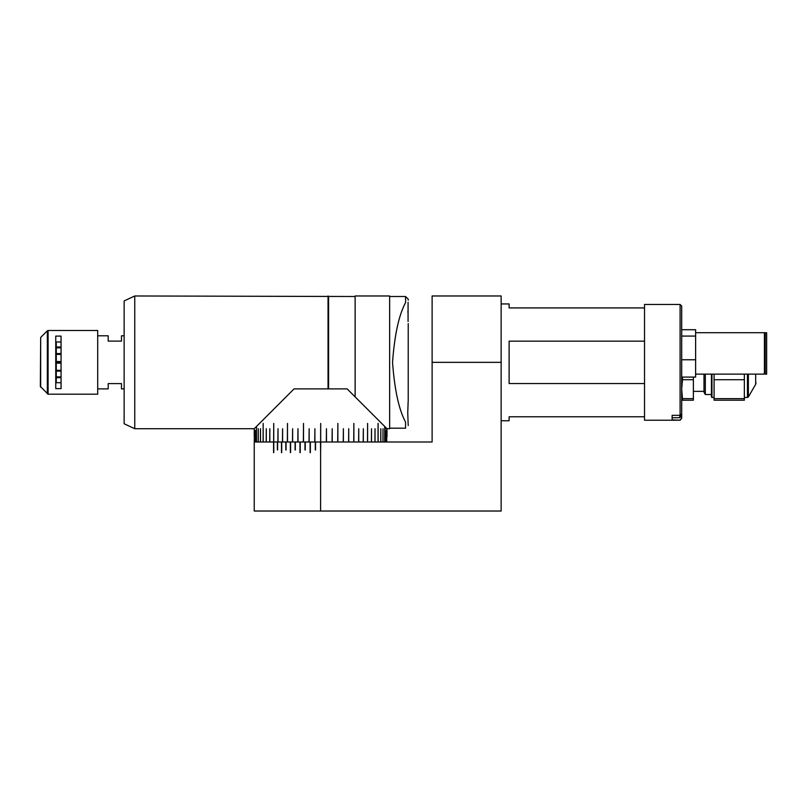 <?xml version="1.0" encoding="UTF-8"?>
<svg xmlns="http://www.w3.org/2000/svg" width="807" height="807" viewBox="0 0 807 807"><rect width="100%" height="100%" fill="white"/><g stroke="black" fill="none" stroke-linecap="round" stroke-linejoin="round"><path stroke-width="1.21" d="M501.147 362.343L432.118 362.343L432.118 295.977L501.147 295.977L501.147 511.023L254.235 511.023L254.235 441.994L273.583 441.994L273.583 452.616M277.608 449.963L277.608 441.994L281.492 441.994L281.492 452.616M286.041 449.963L286.041 441.994L290.359 441.994L290.359 452.616M295.332 449.963L295.332 441.994L299.972 441.994L299.972 452.616M305.248 449.963L305.248 441.994L310.1 441.994L310.1 452.616M315.537 449.963L315.537 441.994L320.48 441.994L320.611 452.616L320.742 441.994M432.118 362.343L432.118 441.994L314.901 441.994L314.901 428.719L314.75 441.994L309.162 441.994L309.162 428.719L309.01 441.994L303.513 441.994L303.513 423.413L303.351 441.994L297.985 441.994L297.985 428.719L297.833 441.994L292.628 441.994L292.628 428.719L292.487 441.994L287.494 441.994L287.494 423.413L287.353 441.994L282.601 441.994L282.601 428.719L282.47 441.994L278.012 441.994L278.012 428.719L277.88 441.994L269.82 441.994L269.82 428.719L269.709 441.994L266.29 441.994L266.29 428.719L266.199 441.994L263.173 441.994L263.173 423.413L263.092 441.994L260.49 441.994L260.49 428.719L260.419 441.994L258.27 441.994L258.27 428.719L258.21 441.994L256.515 441.994L256.515 427.125L256.475 441.994L255.254 441.994L255.254 430.313L255.234 441.994L254.498 441.994L254.498 432.441L254.235 441.994M277.406 449.963L277.406 441.994L273.775 441.994L273.775 452.616M285.819 449.963L285.819 441.994L281.704 441.994L281.704 452.616M295.09 449.963L295.09 441.994L290.601 441.994L290.601 452.616M304.985 449.963L304.985 441.994L300.224 441.994L300.224 452.616M315.275 449.963L315.275 441.994L310.362 441.994L310.362 452.616M273.734 441.994L273.734 423.413L273.623 441.994M320.692 441.994L320.692 423.413L320.611 441.994M347.161 388.893L386.987 428.719L347.161 388.893L294.061 388.893L254.235 428.719L294.061 388.893M326.472 441.994L326.472 428.719L326.321 441.994M332.212 441.994L332.212 428.719L332.06 441.994M337.871 441.994L337.871 423.413L337.709 441.994M343.389 441.994L343.389 428.719L343.237 441.994M348.735 441.994L348.735 428.719L348.594 441.994M353.87 441.994L353.87 423.413L353.728 441.994M358.752 441.994L358.752 428.719L358.621 441.994M363.342 441.994L363.342 428.719L363.211 441.994M367.599 441.994L367.599 423.413L367.488 441.994M371.513 441.994L371.513 428.719L371.402 441.994M375.023 441.994L375.023 428.719L374.932 441.994M378.049 423.413L378.049 441.994M378.13 423.413L378.13 441.994M380.803 441.994L380.803 428.719L380.733 441.994M383.012 441.994L383.012 428.719L382.952 441.994M384.747 441.994L384.747 427.125L384.707 441.994M385.988 441.994L385.988 430.313L385.968 441.994M386.745 441.994L386.745 432.441L386.724 441.994M386.987 436.688L386.987 428.719M501.147 303.936L509.116 303.936L509.116 307.921L644.521 307.921L644.521 341.149L509.116 341.149L509.116 383.547L644.521 383.547L644.521 416.775L509.116 416.775L509.116 420.76L501.147 420.76M124.137 388.893L121.484 388.893L121.484 383.587L108.209 383.587L108.209 388.893L97.697 388.893M124.137 335.793L121.484 335.793L121.484 341.109L108.209 341.109L108.209 335.793L97.697 335.793M61.06 361.95L55.754 361.95L61.06 361.95M61.06 362.747L55.754 362.747L61.06 362.747M56.278 370.312L61.06 370.312M56.278 354.384L61.06 354.384M55.754 343.217L56.278 343.217L56.278 361.546L61.06 361.546L55.754 361.546M61.06 353.577L56.278 353.577M56.278 347.817L61.06 347.817M55.754 363.14L56.278 363.14L56.278 381.479L55.754 381.479M61.06 376.879L56.278 376.879M61.06 371.119L56.278 371.119M61.06 363.14L56.278 363.14L61.06 363.14M61.06 377.676L56.278 377.676M56.278 381.479L55.754 382.276M61.06 347.02L56.278 347.02L61.06 347.02M56.278 343.217L55.754 342.42M55.754 336.095L55.754 388.601L61.06 388.601L61.06 336.095L55.754 336.095M97.697 330.487L97.697 394.209L48.087 394.209L48.087 330.487L97.697 330.487M40.663 387.219L40.663 337.477L40.35 386.462L48.087 394.209M55.754 341.986L61.06 341.986M61.06 382.71L55.754 382.71M407.757 311.906C408.271 326.976 408.271 326.976 407.757 311.906C408.271 296.835 408.271 296.835 407.757 311.906M389.64 428.194L405.568 428.194L405.568 422.071C398.94 409.875 394.593 389.973 392.535 362.343C394.573 334.814 398.92 314.901 405.568 302.625L405.568 296.502L389.64 296.502M405.568 302.625C409.099 298.025 409.099 298.025 405.568 302.625M407.757 412.791C408.271 427.861 408.271 427.861 407.757 412.801C408.271 397.72 408.271 397.72 407.757 412.791C408.271 397.72 408.271 397.72 407.757 412.791M405.568 422.071C409.099 426.671 409.099 426.671 405.568 422.071C409.099 426.671 409.099 426.671 405.568 422.071M408.07 302.322L408.07 321.479M384.707 428.719L389.64 428.719L389.64 295.977L355.13 295.977L355.13 396.862M254.235 436.688L254.235 428.719L134.759 428.719L124.137 423.766L124.137 300.92L134.759 295.977L355.13 296.502M328.58 388.893L328.58 296.502M328.046 388.893L328.046 295.977M134.759 428.719L134.759 295.977M680.099 304.471L681.693 306.065L681.693 413.789L680.099 415.343L680.099 304.471L644.521 304.471L644.521 307.921M644.521 341.149L644.521 383.547M680.099 419.882L681.693 418.319L680.099 420.225L672.13 419.882L672.13 415.343L680.099 415.343M681.693 418.319L681.693 413.789M644.521 416.775L644.521 420.225L680.099 420.225M711.956 374.125L711.956 397.468L714.084 397.468M711.956 397.468L711.431 396.943L711.431 374.125M714.084 398.648L714.084 400.201L744.347 400.201L744.347 398.648L714.084 398.648L714.084 379.724L744.347 379.724L744.347 398.648M744.347 379.724L744.347 374.125M714.084 379.724L714.084 374.125M705.318 374.125L705.318 394.532L703.997 392.232L703.997 374.125M693.374 377.101L693.374 400.201L682.47 400.201L681.965 394.714M681.693 329.72L695.624 329.72L695.624 377.101L681.693 377.101L681.965 383.648M693.374 398.648L682.47 398.648L682.47 400.201M682.47 398.648L681.693 389.196L682.47 379.724L693.374 379.724M682.47 377.101L682.47 379.724M695.624 374.125L764.421 374.125L764.421 332.706L695.624 332.706M766.65 374.125L766.65 332.706L765.258 332.706L765.258 374.125L766.65 374.125M681.693 377.101L681.693 359.761L695.624 359.761M681.693 336.075L695.624 336.075M672.13 415.343L672.13 417.754L679.776 417.754L679.776 415.343M680.624 414.828L680.624 416.906L679.776 417.754M320.611 511.023L320.611 452.616M40.663 337.477L47.341 330.799L47.341 393.897M748.371 374.125L748.371 396.943L755.675 384.293L755.675 374.125M748.371 396.943L747.453 397.468L747.453 374.125M47.341 330.799L48.087 330.487M408.221 300.224L408.221 299.155L405.568 296.502M408.221 323.587L408.221 401.109M408.221 424.472L408.221 425.541M747.453 397.468L744.347 397.468M755.675 384.293L756.028 382.962M693.374 391.355L703.997 391.355M705.318 394.532L711.431 394.532M765.258 373.086L764.421 373.086M765.258 333.745L764.421 333.745"/></g></svg>
